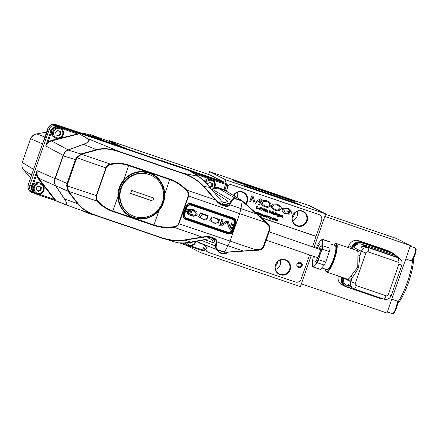 <?xml version="1.0" encoding="UTF-8"?>
<svg xmlns="http://www.w3.org/2000/svg" width="438" height="438" viewBox="0 0 438 438"><rect width="100%" height="100%" fill="white"/><g stroke="black" fill="none" stroke-linecap="round" stroke-linejoin="round"><path stroke-width="0.66" d="M224.836 183.122L225.953 179.914L325.724 213.919L309.365 205.646L209.588 171.647L208.603 174.477M185.351 244.908L200.631 252.627L201.414 250.383M225.953 179.914L209.588 171.647M109.035 141.332L109.281 140.631L209.786 174.882L223.813 181.967L223.588 182.608M109.281 140.631L121.036 146.571M223.813 181.967L216.137 179.356M32.051 174.406L31.613 174.176A0.794 0.777 -62.3 0 0 31.706 174.22L31.848 175.025M31.624 174.965A0.794 0.679 148.4 0 1 31.421 174.811L31.273 173.826L31.892 174.198M31.585 175.08L24.074 170.371L30.556 178.031M24.101 170.404L23.466 169.594A0.794 0.46 -36.6 0 0 23.493 169.643C21.101 165.498 21.96 165.236 22.245 162.536C21.577 165.197 21.977 167.557 23.466 169.594M46.554 132.101L35.834 134.088C33.419 134.696 31.656 136.262 30.534 138.775L22.267 162.52L33.638 169.396L33.036 170.908M44.364 138.386L43.718 138.096L44.523 137.176A0.794 0.662 65.9 0 1 44.78 137.193M46.548 132.101L36.781 133.886L44.829 137.045M44.994 137.291L44.462 138.107M98.008 138.704L93.212 136.831A0.794 0.777 -65.5 0 1 94.214 136.333L103.209 140.445M90.584 136.218A6.751 1.473 -71.2 0 0 90.54 135.895A6.751 1.473 -71.2 0 0 90.431 135.561A6.751 1.473 -71.2 0 0 90.195 135.326L83.592 133.075A6.751 1.473 108.8 0 1 83.937 133.645A6.751 1.473 108.8 0 1 83.987 134.012M89.067 134.942L90.431 134.608L94.214 136.333M109.391 141.479L119.065 145.892L109.166 141.375L90.556 134.663L89.555 135.161M23.532 169.681A0.794 0.46 -36.6 0 1 23.493 169.643L30.556 178.036M32.839 171.477L28.322 184.666C27.764 186.424 27.862 188.072 28.629 189.621C29.253 190.908 30.408 191.926 32.089 192.671L33.879 193.191M22.256 162.564L30.304 139.404M35.423 134.203L35.845 134.083A0.794 0.482 77.1 0 1 35.911 134.055L46.554 132.095M30.556 138.715L42.524 143.872L43.231 141.638M35.982 134.05A0.794 0.482 77.1 0 0 35.911 134.055L32.746 135.649L30.364 139.41M100.187 139.432A0.794 0.777 -65.5 0 1 100.849 139.361M100.154 139.421A0.794 0.761 -66.7 0 1 100.811 139.344M33.118 170.672L44.205 139.103L44.605 139.295L47.737 130.3L47.331 130.102L47.857 128.613C49.111 125.142 52.423 123.647 55.801 124.589L58.911 126.188L57.958 125.306L55.752 124.567C52.084 123.713 49.428 125.044 47.786 128.558M34.744 193.541L33.808 193.163M55.697 124.556L55.867 124.644C52.182 123.795 49.516 125.115 47.862 128.608L49.209 129.599M44.605 139.295L47.742 130.305L47.337 130.108L44.2 139.098M29.872 185.11L28.333 184.677C27.463 188.444 28.738 191.116 32.171 192.693L32.1 192.671M41.008 195.715L56.458 200.998M216.23 179.394L215.469 179.098M103.713 140.768L57.958 125.312M104.184 140.937L103.795 140.642L104.184 140.937M124.195 147.666L104.452 140.866L111.093 143.423L162.832 161.233M125.169 148L124.261 147.688M49.636 128.641C51.465 125.794 53.973 124.781 57.17 125.602L219.657 180.976L215.556 179.131L162.219 160.762M58.911 126.188L55.807 124.595M33.737 193.136L33.66 193.109C30.233 191.532 28.974 188.866 29.883 185.11C28.979 188.685 30.134 191.313 33.343 192.977L35.571 193.864L35.9 193.41M219.679 181.031L220.752 181.447M221.387 200.96L209.906 187.437C205.137 181.825 201.294 178.124 198.381 176.339A0.794 0.777 121.5 0 1 198.534 176.41L190.607 171.565L226.32 183.736L219.805 181.075L57.148 125.64C53.463 124.792 50.813 126.122 49.193 129.637L29.883 185.099L31.788 185.871L37.093 170.628L37.082 175.047L38.555 178.228L56.19 200.889M35.254 193.744C32.04 192.085 30.89 189.457 31.788 185.871L32.527 186.145M60.148 138.184L79.021 133.694L87.781 138.649C90.524 140.374 89.106 142.284 83.521 144.365L68.12 150.053C66.001 150.924 64.402 152.72 63.335 155.441L45.694 145.936L51 130.699C52.62 127.184 55.276 125.854 58.955 126.702L79.606 133.738L51.553 140.916L48.41 142.52L45.694 145.936L48.027 142.115L48.41 142.52M202.942 250.881L179.668 242.97L203.073 250.908A0.794 0.745 96.2 0 1 202.942 250.881M63.335 155.441L55.232 178.715C54.383 181.507 54.536 183.845 55.697 185.728L55.812 185.909A0.794 0.526 146.4 0 1 55.681 185.821L55.555 185.624C54.339 183.686 54.159 181.337 54.996 178.573L63.072 155.386C64.129 152.687 65.755 150.907 67.945 150.037L83.373 144.337C88.854 142.29 90.179 140.384 87.343 138.632L79.305 133.804A0.476 0.356 -113.2 0 1 79.021 133.694M64.786 204.398L55.719 200.604A0.476 0.372 -31.5 0 1 56.009 200.708L64.517 204.179C67.545 205.378 67.496 203.615 64.375 198.89L55.681 185.821L38.555 178.228L38.095 178.48L36.535 175.107L37.093 170.628L55.232 178.715M160.784 237.686L95.243 215.343C87.376 212.485 81.517 208.603 77.663 203.697L68.016 191.264L66.653 185.717L67.041 183.527L75.374 159.596L76.436 157.631L80.997 153.99L96.48 149.659C102.886 147.913 110.266 148.438 118.616 151.247L183.221 173.262C191.587 176.153 198.359 180.451 203.533 186.139L215.841 199.821L215.567 199.952L203.259 186.27C198.168 180.675 191.494 176.448 183.243 173.601L118.638 151.581C110.376 148.805 103.094 148.274 96.787 149.988L81.298 154.335L76.989 158.063L76.015 159.826L67.682 183.752L67.353 185.739L68.459 191.203L78.101 203.648C82.059 208.674 88.158 212.611 96.398 215.452L161.003 237.467C169.276 240.254 177.133 241.075 184.573 239.931L206.243 236.4L210.01 236.734L209.676 237.193L206.309 236.805L184.716 240.183C177.806 241.25 170.519 240.637 162.848 238.349L96.185 215.671L96.398 215.452M162.848 238.349L176.35 242.428C179.536 243.336 184.382 243.21 190.891 242.044L189.32 242.313M55.812 185.909L64.506 198.972C67.567 203.593 67.797 205.455 65.196 204.557L95.243 215.343M56.201 200.894L35.571 193.864L56.195 200.894L64.868 204.431A0.794 0.772 -67.8 0 1 64.517 204.179M210.01 236.734L214.253 238.179C216.065 239.017 216.947 240.265 216.892 241.918L216.832 242.625A0.794 0.531 -170.1 0 1 216.098 242.115L214.406 241.721A3.969 3.833 52.4 0 0 210.032 237.933L211.428 237.79M221.869 201.469L222.362 201.858C224.278 202.898 226.041 202.63 227.64 201.064L228.193 203.435A3.969 3.854 -59.6 0 1 223.895 204.727L222.126 203.199L221.88 201.502L221.36 200.949M215.841 199.821L218.283 202.422L221.174 204.174L221.135 204.787L217.971 202.734L215.567 199.952L186.812 190.152C188.477 191.822 189.074 193.804 188.597 196.098L178.956 223.769C177.916 225.855 176.224 227.021 173.886 227.262C166.643 228.132 159.936 227.525 153.765 225.45L112.681 211.45C106.533 209.326 101.419 205.904 97.335 201.173C96.053 199.701 95.692 197.839 96.245 195.583L105.881 167.907C106.85 165.783 108.306 164.502 110.256 164.064A0.794 0.411 77.2 0 1 110.409 164.65C108.542 164.956 107.146 166.079 106.204 168.017L96.568 195.693C96.108 197.784 96.519 199.487 97.811 200.812C101.813 205.515 106.834 208.91 112.878 210.996L112.681 211.45M214.894 241.628A3.969 3.86 112 0 0 213.082 238.354M216.832 242.625L216.158 246.484C215.967 248.143 216.673 249.293 218.277 249.939L224.327 251.998L224.168 252.239L217.828 250.065C216.054 249.249 215.255 247.886 215.425 245.975L216.169 241.535C216.175 240.27 215.425 239.307 213.919 238.639L209.676 237.193M214.253 238.179L213.963 238.655M208.844 238.819L208.214 238.907A0.794 0.279 79.7 0 1 208.176 238.918L190.93 242.044A0.794 0.279 79.7 0 0 190.963 242.033L208.143 238.918A0.794 0.279 79.7 0 0 208.176 238.918L210.459 239.017C212.085 239.679 212.977 240.905 213.142 242.69L204.316 239.619M184.573 239.931L190.891 242.044L208.888 238.814C211.368 238.852 212.791 240.144 213.142 242.69L214.406 241.721M227.913 202.936A3.969 3.772 -8.3 0 1 222.126 203.199L218.283 202.422L217.971 202.734M213.711 191.899L227.64 201.064C225.784 202.832 223.862 202.98 221.88 201.502L222.159 201.715M200.325 177.697C202.904 179.695 206.079 182.92 209.862 187.36M225.378 206.232L225.417 205.619L223.895 204.727L221.174 204.174L225.417 205.619C227.021 206.013 228.22 205.685 229.019 204.639L229.337 204.103A0.794 0.498 28.1 0 1 230.218 204.179L229.813 204.809C228.811 206.199 227.333 206.676 225.378 206.232L221.135 204.787M225.302 190.535L217.96 188.077L213.749 188.723M213.049 189.331L212.304 190.24M228.193 203.435L229.337 204.103L231.275 200.467C232.419 198.699 233.996 198.096 236 198.655L242.105 200.735A0.476 0.465 -58.7 0 1 242.236 200.807M150.234 173.607A23.433 22.864 116.8 0 0 150.196 173.59A23.433 22.864 116.8 0 0 123.938 180.242L119.59 187.864L118.282 196.525L117.899 196.591C117.784 190.36 119.711 184.825 123.68 179.985A23.909 23.329 -63.2 0 1 149.188 172.714A23.909 23.329 -63.2 0 1 164.765 193.985C164.874 200.215 162.947 205.75 158.978 210.59A23.909 23.329 -63.2 0 1 133.47 217.861A23.909 23.329 -63.2 0 1 117.899 196.591L112.878 210.996L153.962 224.995C160.034 227.037 166.643 227.607 173.782 226.703C175.983 226.566 177.587 225.548 178.6 223.643L255.704 249.726L243.851 250.985L224.174 252.239A0.476 0.476 122.1 0 0 224.338 252.261L228.05 245.718L230.038 241.179L239.679 213.503L240.971 208.608L242.203 201.173L242.575 201.108M256.936 213.892L267.892 223.807L267.536 224.48L256.706 214.072L256.936 213.886L242.586 201.119L267.903 223.813C269.77 225.707 270.323 227.952 269.551 230.552L264.196 245.866C263.194 248.379 261.382 249.813 258.759 250.169M240.971 208.614L256.706 214.072L242.066 201.053L236.022 198.994C234.352 198.529 233.065 199.044 232.156 200.544L230.218 204.179M183.319 213.777L185.811 206.626C186.873 203.856 188.794 202.893 191.565 203.736L233.043 217.872C235.748 218.896 236.662 220.823 235.775 223.654L233.284 230.804C232.222 233.574 230.3 234.538 227.53 233.695L186.051 219.558C183.347 218.535 182.432 216.607 183.319 213.777L183.752 213.919C182.838 216.52 183.648 218.234 186.183 219.06L186.051 219.558M255.584 250.432L224.814 252.233L255.584 250.432M81.194 153.935A0.794 0.422 74.4 0 1 81.501 154.264L110.256 164.064C116.47 162.679 122.662 163.018 128.827 165.093L169.906 179.093C176.065 181.217 181.699 184.907 186.812 190.152L186.38 190.535C181.365 185.323 175.835 181.671 169.78 179.58L128.695 165.58C122.629 163.544 116.535 163.232 110.409 164.65M267.908 223.818C269.77 225.701 270.312 227.941 269.534 230.541M196.914 240.96L198.786 242.367L217.828 250.065M68.323 149.977A0.794 0.504 -110.3 0 0 68.175 149.949L51.553 140.916L51.355 140.406L58.325 138.643M186.862 218.201L186.183 219.06L227.661 233.197L227.278 232.518L186.73 218.699C184.453 217.708 183.642 215.994 184.299 213.563L184.737 213.706C184.048 215.901 184.759 217.401 186.862 218.201L227.41 232.02C229.567 232.671 231.061 231.926 231.888 229.775L234.045 223.572L234.554 223.752L232.397 229.95C231.357 232.255 229.654 233.109 227.278 232.518L227.41 232.02M191.565 203.736L191.357 204.201C188.844 203.314 187.141 204.168 186.243 206.769L183.752 213.919L184.299 213.563L186.462 207.36C187.459 205.039 189.161 204.185 191.576 204.792L232.124 218.611C234.363 219.586 235.173 221.299 234.554 223.752L235.272 223.473C236.219 220.894 235.409 219.181 232.841 218.332L191.357 204.201L191.373 205.252C189.216 204.601 187.721 205.351 186.895 207.502L185.811 206.626M227.53 233.695L227.661 233.197C230.218 234.1 231.921 233.246 232.781 230.629L233.284 230.804M235.775 223.654L235.272 223.473L232.781 230.629L231.888 229.775M234.045 223.572C234.735 221.371 234.023 219.871 231.921 219.071L233.043 217.872M196.815 211.91L193.377 209.567L189.358 209.036L187.261 209.413L186.73 210.946L191.499 212.529L191.756 211.778L188.45 210.651L191.483 210.048L195.54 212.008C196.678 213.591 196.295 214.675 194.39 215.261L188.959 213.47L188.302 211.937L186.78 211.729L189.09 214.773L193.53 216.273L197.264 215.096L196.87 211.976L193.153 209.583L187.469 209.545L186.971 210.985L191.499 212.529M188.302 211.937L186.544 211.57L188.077 214.116L190.382 215.545L193.454 216.268M191.362 210.037L193.404 210.541L195.326 211.97C196.448 213.509 196.076 214.554 194.215 215.113L192.589 215.217L190.563 214.642L188.92 213.421M191.756 211.778L188.477 210.558M208.149 215.693L200.385 212.928L198.359 216.766L204.809 220.106M219.493 219.531L211.762 216.81L209.736 220.642L216.191 223.982M221.644 224.168L226.687 220.976L228.16 221.48L230.366 227.514L231.981 222.876L233.125 223.27L230.985 229.424L229.594 228.943L227.245 222.132L221.245 226.101L219.849 225.63L221.995 219.476L223.139 219.865L221.529 224.502L226.851 221.13L228.264 221.612M230.24 227.152L231.784 222.712L233.125 223.27M230.985 229.424L229.386 228.921L227.081 222.241M221.245 226.101L219.608 225.597L221.798 219.307L223.139 219.865M211.932 216.952L209.95 220.686L216.268 223.988L217.976 223.878L219.58 219.635L211.762 216.81M211.609 221.195L211.028 219.214L212.353 217.96L215.666 218.053L218.272 219.717C221.283 223.068 214.171 224.601 211.609 221.195L211.609 221.195M214.029 217.741L218.064 219.684C221.026 222.92 214.062 224.42 211.505 221.07M200.549 213.076L198.573 216.805L204.891 220.111L206.599 220.002L208.203 215.759L200.385 212.928M200.232 217.314L202.723 213.864L206.895 215.841C209.906 219.186 202.794 220.719 200.232 217.314L200.237 217.325M202.646 213.864L206.687 215.808C209.649 219.044 202.684 220.544 200.128 217.193M51.503 132.128A5.557 5.42 116.8 0 0 54.422 137.537L55.511 138.085A5.557 5.42 -63.2 0 1 53.179 130.677A5.557 5.42 -63.2 0 1 63.4 132.145A5.557 5.42 -63.2 0 1 55.511 138.085C59.393 140.751 64.906 134.877 63.417 132.161C63.083 130.354 62.119 129.024 60.526 128.164L59.437 127.611A5.557 5.42 116.8 0 0 51.503 132.128L48.027 142.115L51.355 140.406M55.719 200.604L54.487 199.498L38.095 178.48M40.115 183.084A5.557 5.42 116.8 0 0 33.058 185.093A5.557 5.42 116.8 0 0 35.1 193.005L36.195 193.558A5.557 5.42 -63.2 0 1 33.863 186.15A5.557 5.42 -63.2 0 1 42.064 184.179A5.557 5.42 -63.2 0 1 36.195 193.558C41.906 196.854 47.359 187.026 42.07 184.184L40.115 183.084M173.782 226.703L173.886 227.262L202.789 237.308M206.243 236.4L206.309 236.805L210.032 237.933L208.86 238.825L209.84 238.858M68.142 191.422A0.794 0.443 -37.8 0 0 68.58 191.373L97.335 201.173A0.794 0.427 -40.6 0 0 97.811 200.812M55.555 185.624A0.794 0.58 149.9 0 0 55.697 185.728L68.016 191.264A0.794 0.433 -38.3 0 0 68.459 191.203M243.922 251.242L216.892 241.918A0.794 0.531 179.5 0 1 216.169 241.535M66.653 185.717L96.568 195.693M216.158 246.484A0.794 0.531 -170.1 0 1 215.425 245.975L201.135 240.194M76.436 157.631L106.204 168.017M67.945 150.037A0.794 0.558 -114.1 0 1 68.12 150.053L80.997 153.99A0.794 0.411 74.9 0 1 81.298 154.335M267.536 224.48C269.167 226.128 269.649 228.094 268.97 230.372L263.632 245.702C262.745 247.913 261.147 249.167 258.831 249.468L255.704 249.726L255.6 250.437L258.727 250.18L255.617 250.432M178.6 223.643L188.236 195.972L265.231 222.378L265.598 221.71M229.019 204.639A0.794 0.498 37.9 0 1 229.813 204.809L240.971 208.608M242.105 200.735L242.066 201.053L242.263 200.828A0.476 0.476 149.7 0 0 242.105 200.735L225.258 190.508A0.476 0.443 137.9 0 1 225.198 190.026L225.975 190.93M212.704 189.566L231.275 200.467A0.794 0.498 28.1 0 1 232.156 200.544M188.236 195.972C188.625 193.842 188.006 192.03 186.38 190.535M60.137 127.967L77.351 133.836L77.548 134.34M37.082 175.047L36.535 175.107L33.058 185.093M54.947 199.246L54.487 199.498L38.741 194.133M227.475 187.617A0.794 0.4 -172.1 0 1 227.519 187.782A0.794 0.4 -172.1 0 1 227.437 187.929L227.256 188.603L227.437 187.929C227.65 186.155 227.415 185.082 226.725 184.721L211.997 179.722M205.187 182.164A5.557 5.42 -63.2 0 1 212.386 179.914L211.297 179.366A5.557 5.42 116.8 0 0 204.305 181.266M190.601 245.882L203.867 250.372C204.672 250.394 205.553 249.611 206.506 248.023L206.802 247.339L206.506 248.023A0.794 0.361 30.2 0 1 206.49 248.171A0.794 0.361 30.2 0 1 206.369 248.258M184.88 242.876A5.557 5.42 116.8 0 0 186.966 244.76L188.055 245.313A5.557 5.42 -63.2 0 1 185.63 242.805M205.882 245.236L203.867 250.372A0.794 0.745 96.2 0 1 203.084 250.908M183.243 173.601L183.221 173.262L198.381 176.339L191.307 171.975M226.397 191.187L227.519 187.782C227.809 185.635 227.415 184.283 226.326 183.736A0.794 0.75 112.7 0 1 226.725 184.721L224.924 189.895L225.198 190.026M242.263 200.828L225.269 190.497A0.476 0.449 101.8 0 1 224.99 189.906M118.271 196.52A23.433 22.864 116.8 0 0 129.117 215.299A23.433 22.864 116.8 0 0 129.155 215.321M60.269 131.438L60.696 134.132L58.599 135.9L56.08 134.97L55.653 132.276L57.745 130.508L60.269 131.438M59.656 131.214L60.072 133.814L60.696 134.132M60.072 133.814L57.975 135.583L56.064 134.882M57.975 135.583L58.599 135.9M39.239 185.958L41.358 187.606L40.98 190.322L38.473 191.395L36.354 189.747L36.732 187.031L39.239 185.958M39.097 186.019L41.358 187.606M40.734 187.289L40.356 190.01L37.991 191.017M40.356 190.01L40.98 190.322M119.656 187.902A23.444 22.869 -63.2 0 1 150.278 173.623A23.444 22.869 -63.2 0 1 161.726 205.597A23.444 22.869 -63.2 0 1 129.194 215.343A23.444 22.869 -63.2 0 1 119.656 187.902M151.794 175.665L151.345 175.435A22.234 21.692 116.8 0 0 121.956 185.498A22.234 21.692 116.8 0 0 131.285 215.129L131.734 215.354A22.234 21.692 -63.2 0 1 120.439 191.329A22.234 21.692 -63.2 0 1 121.222 188.51A22.234 21.692 -63.2 0 1 151.794 175.665A22.234 21.692 -63.2 0 1 162.306 202.509A22.234 21.692 -63.2 0 1 131.734 215.354M259.186 215.901L260.889 216.481A17.487 3.811 108.8 0 1 261.853 218.305M152.758 201.004L153.804 198.003A79.398 2.371 -160.8 0 1 131.657 190.459L130.612 193.459A79.398 2.371 -160.8 0 0 152.758 201.004A50.031 1.495 19.2 0 0 130.612 193.459M91.805 214.105L160.741 237.675M80.603 210.087L86.357 212.446L86.45 212.184M164.299 238.787L160.686 237.839M91.723 214.335L86.357 212.446M92.215 214.138L91.887 214.001M320.611 249.644L269.091 231.872M193.005 241.836L190.623 243.167L189.26 242.329M191.685 241.907L190.054 242.816M207.7 184.874L207.7 183.631L210.037 182.219L212.37 183.544L212.37 186.276L210.109 187.65M209.72 187.19L211.746 185.964L211.751 183.226L212.37 183.544M211.746 185.964L212.37 186.276M210.005 182.241L211.751 183.226M205.74 249.288A4.763 4.648 116.8 0 0 208.105 252.239L207.858 252.113A4.763 4.648 -63.2 0 1 205.586 249.479M227.541 185.668A4.763 4.648 -63.2 0 1 231.932 184.891L318.503 214.39A4.763 4.648 -63.2 0 1 319.088 214.636L319.335 214.762A4.763 4.648 116.8 0 0 318.755 214.516L318.503 214.39M325.724 213.919L314.117 247.251M311.248 255.496L300.402 286.633L200.631 252.627M292.387 201.896L295.88 203.446L283.802 198.972L292.321 202.06M289.031 200.796L288.91 201.157M283.802 198.972L283.643 199.361M283.167 199.202L273.4 195.507L281.908 198.409C283.441 199.027 283.649 199.175 282.543 198.857L282.505 198.978M273.098 195.77L273.4 195.507M281.393 198.441L277.331 196.799C274.396 195.813 273.816 195.687 275.59 196.427L281.913 198.556M274.533 195.945L275.59 196.427M270.7 194.592C272.973 195.534 272.118 195.337 268.138 194.001L265.466 193.065C259.099 190.765 262.69 191.658 268.587 193.804L271.954 195.381M261.886 191.948L261.995 191.669L265.433 193.158M270.18 194.62L263.807 192.227L270.7 194.735M263.769 192.359L263.32 192.123M255.398 189.468L250.355 187.623L257.155 189.906C262.105 191.751 261.929 191.811 256.646 190.081L255.354 189.599M250.355 187.623L250.224 187.962M257.155 189.906C262.105 191.751 261.929 191.811 256.646 190.081L256.619 190.152M284.092 197.987L277.801 195.676C275.004 194.653 274.697 194.488 276.898 195.184L281.913 196.886L284.076 198.047M276.756 195.551L277.801 195.676M275.316 195.058L275.431 194.757L276.898 195.184M278.168 195.879L282.548 197.418L278.092 195.83M277.117 195.386L280.873 196.574L276.761 195.217M269.003 192.846L261.157 190.13L264.306 191.203L262.378 190.229L263.671 190.672L268.987 192.906M262.269 190.508L262.378 190.229M251.018 186.719L243.692 183.861L252.644 186.911L251.001 186.774M252.529 187.294L252.644 186.911M243.539 184.234L243.692 183.861M250.24 186.342L247.497 185.312L250.24 186.342M227.371 252.102A7.545 7.358 -63.2 0 1 217.248 249.83M228.11 252.064A7.939 7.747 -63.2 0 1 220.084 252.912M275.267 266.096A4.287 4.183 116.8 0 0 277.402 261.869M275.507 269.507A7.545 7.358 116.8 0 0 280.287 260.046M285.05 260.013A7.545 7.358 -63.2 0 1 289.14 270.454A7.545 7.358 -63.2 0 1 279.17 273.87A7.545 7.358 -63.2 0 1 285.05 260.013M286.277 260.112A7.939 7.747 -63.2 0 1 289.485 270.629A7.939 7.747 -63.2 0 1 279.115 274.287M292.234 217.374A4.287 4.183 116.8 0 0 294.374 213.147M292.475 220.779A7.545 7.358 116.8 0 0 297.254 211.319M302.023 211.291A7.545 7.358 -63.2 0 1 306.107 221.732A7.545 7.358 -63.2 0 1 296.137 225.143A7.545 7.358 -63.2 0 1 302.023 211.291M303.244 211.39A7.939 7.747 -63.2 0 1 306.452 221.907A7.939 7.747 -63.2 0 1 296.083 225.559M234.308 195.989A4.287 4.183 116.8 0 0 234.554 194.018M237.051 197.658A7.545 7.358 116.8 0 0 237.44 192.194M233.438 195.463A7.545 7.358 -63.2 0 1 243.128 192.55A7.545 7.358 -63.2 0 1 245.565 203.769M243.429 192.26A7.939 7.747 -63.2 0 1 245.855 204.031M316.225 257.199A7.939 1.73 -71.2 0 0 315.962 259.625A7.939 1.73 -71.2 0 0 316.11 260.654M321.059 246.118A7.939 1.73 -71.2 0 0 319.045 248.926M301.366 283.868L386.951 313.039L410.444 245.57L396.423 238.48L325.576 214.341M397.622 302.308A27.797 6.055 -71.2 0 0 407.411 282.017A27.797 6.055 -71.2 0 0 412.536 259.953M413.423 258.634A26.209 5.71 108.8 0 1 408.566 282.357A26.209 5.71 108.8 0 1 397.611 303.452M410.444 245.57L324.859 216.405M348.21 247.541L348.845 245.707A7.939 7.747 -63.2 0 1 358.793 240.714L387.844 250.613A7.939 7.747 -63.2 0 1 388.818 251.023L391.775 252.518A7.939 7.747 116.8 0 0 390.805 252.107L361.755 242.209A7.939 7.747 116.8 0 0 351.807 247.207L351.32 248.603M341.399 277.101A7.939 7.747 116.8 0 0 345.221 286.479L342.264 284.985A7.939 7.747 -63.2 0 1 338.311 276.049M313.477 256.257A13.578 2.957 -71.2 0 0 312.781 259.351A13.578 2.957 -71.2 0 0 312.36 262.576L312.376 264.213A13.578 2.957 -71.2 0 0 314.528 265.302L315.508 264.169A13.578 2.957 -71.2 0 0 319.702 255.754L320.665 252.983A13.578 2.957 -71.2 0 0 322.713 243.479L322.696 241.842A13.578 2.957 -71.2 0 0 320.545 240.758L319.565 241.891A13.578 2.957 -71.2 0 0 317.627 245.121A13.578 2.957 -71.2 0 0 316.296 247.99M317.627 245.121L317.889 244.607A14.613 3.181 108.8 0 1 318.442 243.566L319.565 241.891M320.545 240.758L322.182 239.252A14.613 3.181 108.8 0 1 322.505 239.285A14.613 3.181 108.8 0 1 322.926 239.63L330.011 242.044A14.613 3.181 -71.2 0 0 329.584 241.699L322.505 239.285M314.528 265.302L313.405 266.983A14.613 3.181 108.8 0 1 313.077 266.945L320.162 269.359A14.613 3.181 -71.2 0 0 320.485 269.392L324.224 265.078A14.613 3.181 -71.2 0 0 325.686 262.143L329.36 251.593A14.613 3.181 -71.2 0 0 330.071 248.28L330.011 242.044M330.028 243.862L335.136 245.603A12.707 2.765 108.8 0 1 335.212 245.636A12.707 2.765 108.8 0 1 335.897 247.87A12.707 2.765 108.8 0 1 332.437 261.776A12.707 2.765 108.8 0 1 326.94 269.655L321.782 267.897M333.603 245.083L335.108 243.681L336.34 243.495A15.089 3.285 108.8 0 1 334.435 259.274A15.089 3.285 108.8 0 1 326.611 272.064L347.465 279.17L348.276 279.033A15.089 3.285 -71.2 0 0 350.953 275.918L357.764 267.224L357.895 255.978A15.089 3.285 -71.2 0 0 357.862 251.494L357.194 250.602A16.677 3.63 108.8 0 1 358.24 249.737L359.916 250.585L357.862 251.494M353.663 249.397L354.249 247.722L358.24 249.737L357.517 250.64M354.249 247.722A5.716 5.579 -63.2 0 1 361.41 244.125L365.166 245.406M365.85 246.37C363.513 245.893 361.936 246.233 361.126 247.382C362.555 246.545 364.389 246.337 366.628 246.764L396.412 256.914L399.062 258.19A5.716 5.579 -63.2 0 0 398.361 257.894L396.412 256.914A2.54 0.553 -71.2 0 0 396.324 255.808L399.067 258.196C401.723 259.816 402.648 262.132 401.849 265.149L398.876 264.24A1.747 1.703 116.8 0 0 397.835 262.039L368.051 251.888A3.969 0.865 -71.2 0 0 368.577 247.744L398.361 257.894A3.969 0.865 108.8 0 1 397.835 262.039M348.84 286.315L346.354 285.061A5.716 5.579 -63.2 0 1 343.649 278.157L343.737 277.9M401.849 265.149L391.249 295.584C389.804 298.738 387.395 299.92 384.027 299.138L354.222 288.976A5.716 5.579 -63.2 0 1 353.521 288.68L351.566 287.695L348.32 284.158C348.451 286.37 349.54 287.881 351.583 288.702A2.54 0.553 108.8 0 0 352.245 288.034M348.276 279.033L349.316 281.021L347.641 280.172A16.677 3.63 108.8 0 1 347.449 279.165M347.723 279.324L347.641 280.172L343.649 278.157M350.953 275.918L352.278 277.577C354.566 274.522 356.658 271.166 358.558 267.519L359.954 255.546L361.416 251.341L359.916 250.585A16.677 3.63 108.8 0 1 359.954 255.546L357.895 255.978M322.926 239.63L322.696 241.842M322.713 243.479L322.992 245.866A14.613 3.181 108.8 0 1 322.28 249.178L329.36 251.593M330.071 248.28L322.992 245.866M322.28 249.178L320.665 252.983M319.702 255.754L318.601 259.734A14.613 3.181 108.8 0 1 317.145 262.663L324.224 265.078M325.686 262.143L318.601 259.734M317.145 262.663L315.508 264.169M320.485 269.392L313.405 266.983M313.077 266.945A14.613 3.181 108.8 0 1 312.655 266.6L312.376 264.213M312.36 262.576L312.595 260.364A14.613 3.181 108.8 0 1 312.677 259.915L312.781 259.351M352.415 248.976L352.71 248.122A7.939 7.747 -63.2 0 1 362.659 243.123L390.833 252.726A7.939 7.747 -63.2 0 1 394.255 255.102M349.978 287.777L347.416 286.901A7.939 7.747 -63.2 0 1 342.511 277.478M351.758 248.751L352.092 247.804A7.939 7.747 -63.2 0 1 362.034 242.811L390.209 252.408A7.939 7.747 -63.2 0 1 391.178 252.819L391.802 253.131M346.442 286.496L345.817 286.178A7.939 7.747 -63.2 0 1 341.864 277.259M345.221 286.479A7.939 7.747 116.8 0 0 346.195 286.885L375.246 296.789A7.939 7.747 116.8 0 0 375.804 296.953M394.802 255.288A7.939 7.747 116.8 0 0 391.775 252.518M231.932 184.891L232.184 185.017A4.763 4.648 116.8 0 0 227.579 185.975M312.475 246.687L316.055 236.405L261.782 217.91L316.05 236.405L321.591 220.517A4.763 4.648 116.8 0 0 319.335 214.762M208.105 252.239A4.763 4.648 116.8 0 0 208.691 252.48L295.256 281.984A4.763 4.648 116.8 0 0 301.229 278.984L309.6 254.938M292.453 216.038A7.939 7.747 -63.2 0 1 303.37 211.45A7.939 7.747 -63.2 0 1 306.704 222.033A7.939 7.747 -63.2 0 1 292.453 216.038M275.486 264.76A7.939 7.747 -63.2 0 1 286.403 260.177A7.939 7.747 -63.2 0 1 289.737 270.755A7.939 7.747 -63.2 0 1 275.486 264.76M228.548 252.042A7.939 7.747 -63.2 0 1 216.887 249.687M233.344 195.403A7.939 7.747 -63.2 0 1 243.555 192.32A7.939 7.747 -63.2 0 1 246.063 204.212M232.184 185.017L318.755 214.516M316.083 236.334L261.765 217.823M300.786 262.51L302.012 263.769A2.781 2.71 -63.2 0 1 298.278 267.47A2.781 2.71 -63.2 0 1 297.112 263.769A2.781 2.71 -63.2 0 1 301.996 263.753C302.423 266.808 301.18 268.04 298.278 267.47M266.528 217.368L266.189 217.018L266.682 215.731L267.7 216.126L267.07 217.451L266.189 217.018L267.065 217.451L267.7 216.12L267.24 215.72L267.7 216.12M269.677 219.142L269.365 218.463L269.83 218.907L270.58 218.496L269.961 218.513L269.901 217.089L271.363 217.155L270.273 219.252L269.403 218.918L270.268 219.252L271.363 217.155M270.635 216.876L271.007 217.264L270.635 216.876M272.819 219.23L272.869 218.091L273.799 218.54L273.334 217.796L273.799 218.54L272.874 218.091L272.556 218.984L273.624 219.126L273.246 219.493L272.288 219.099L272.551 217.971L273.454 217.845M272.622 219.443L272.288 219.099M263.38 216.279L263.671 216.372L263.386 216.279L263.961 214.631L264.158 214.992L264.733 214.866L266.008 215.452L265.603 217.034L265.313 216.936L265.521 215.425L264.349 216.607L264.563 215.096L263.671 216.377L264.328 215.085L264.744 215.266M265.724 215.677L265.198 215.441L264.634 216.701L264.349 216.607M281.125 216.952L281.41 217.051L281.125 216.958L281.7 215.31L282.499 215.551L282.882 216.131L282.455 217.412L282.171 217.314L282.329 215.786L281.41 217.056L281.99 215.797L282.499 215.901M277.812 216.191L278.721 215.901L278.103 215.918L278.048 214.5L279.51 214.56C279.05 216.531 278.398 217.117 277.544 216.323L277.506 215.868L277.971 216.312L277.78 215.994M278.776 214.286L279.148 214.675L278.776 214.281M277.818 216.547L277.544 216.323M275.863 212.967L276.247 212.78M274.473 214.691L274.763 214.79L274.478 214.691L275.261 212.441L275.546 212.539L274.763 214.79L275.546 212.539M272.452 211.954L272.841 211.762M272.233 212.052L272.42 213.596L272.058 213.788L271.177 213.355L271.669 212.063L272.348 212.101M271.516 213.7L271.177 213.355L272.42 213.596L272.228 212.052M261.021 207.941L259.926 207.568L260.024 207.278L261.486 207.776L259.876 209.714L259.592 209.616L259.909 209.019L261.021 207.941L259.92 207.563M256.044 208.406L256.849 208.685L256.044 208.411L256.827 206.161L257.987 206.594L257.807 208.614L256.854 208.685L257.801 208.614L257.982 206.588L257.593 206.424L257.982 206.588M265.948 209.271L266.424 209.753L265.795 211.532L264.744 211.209L264.672 210.678L265.28 211.291L265.521 210.147L266.096 209.714L265.072 209.616L266.052 209.315M266.096 209.714L265.072 209.61M265.05 211.499L264.744 211.209L265.795 211.532L266.419 209.753L265.943 209.265M268.948 212.808L269.792 213.092L268.948 212.808L269.731 210.558L271.138 211.346L270.164 213.18L269.792 213.092L270.158 213.18L271.138 211.346L270.575 210.842L270.963 211.056M290.328 211.34L291.555 211.176L288.762 208.368L282.472 208.198L282.061 211.269L284.525 213.372L288.91 214.231L291.073 213.87L291.609 212.337L287.339 210.886L287.06 211.696L289.983 212.972L288.363 213.383L285.089 212.786L283.55 208.91L288.215 208.959L290.328 211.34L291.555 211.171L288.762 208.368M271.401 205.674C271.051 207.218 271.982 208.614 274.204 209.857C279.964 212.939 284.415 207.694 278.448 204.853C274.976 203.456 272.628 203.73 271.401 205.674M253.98 202.843L255.48 203.352L260.227 200.1L258.71 204.453L259.679 204.787L261.612 199.235L260.216 198.759L254.998 202.34L253.115 196.339L251.713 195.863L249.78 201.409L250.75 201.743L252.266 197.39L253.98 202.843L255.485 203.352L260.227 200.1M261.147 202.153C260.791 203.697 261.727 205.088 263.95 206.336C269.709 209.419 274.155 204.174 268.193 201.327C264.722 199.931 262.373 200.204 261.147 202.153M267.12 212.184L267.41 212.282L267.317 211.636L266.299 211.291L266.397 211.001L267.979 209.988L267.706 211.444L267.99 211.543L267.41 212.282L267.985 211.543M263.331 210.913L263.008 210.569L263.791 208.674L264.547 208.871L263.911 210.985L263.008 210.569L263.906 210.979L264.547 208.871L264.24 208.685L264.547 208.871M259.23 208.734L258.365 208.439L259.318 208.472M262.8 208.192L262.017 210.443L261.727 210.344L262.34 208.592L261.678 208.74L261.771 208.472L262.8 208.192L262.012 210.443L261.727 210.344M271.905 211.768L272.294 211.576M273.378 214.341L273.104 213.941L272.732 214.094L273.515 211.844L273.799 211.943L273.515 212.775L274.456 213.071C274.237 214.439 273.783 214.73 273.104 213.941C273.783 214.73 274.232 214.439 274.456 213.071L274.035 212.665M274.04 212.671L274.456 213.071M275.179 214.927L275.464 215.025L275.179 214.932L275.754 213.284L276.044 213.383L275.469 215.031L276.039 213.377M275.88 215.167L276.17 215.266L275.885 215.173L276.46 213.525L277.254 213.766L277.643 214.341L277.216 215.622L276.925 215.523L277.09 214.001L276.17 215.266L276.745 214.012L277.254 214.116M280.638 214.916L281.076 216.093L279.827 215.666L279.849 216.109L280.966 216.377L280.583 216.657L279.559 216.208L279.991 214.954L280.758 214.97M279.915 216.564L279.559 216.208L280.577 216.657L280.966 216.372M280.156 216.361L279.822 215.666L281.07 216.087L280.632 214.916M257.402 212.824L256.652 213.985L257.402 212.819L257.27 214.193L257.604 214.308L257.27 214.193M256.339 213.875L256.416 212.058L256.712 212.162L256.602 213.585L257.385 212.392L257.686 212.496L257.56 213.875L258.354 212.72L258.655 212.824L257.61 214.308L258.655 212.824M258.634 212.813L258.929 212.917L258.82 214.341L259.603 213.147L259.904 213.246L259.778 214.625L260.572 213.476L260.873 213.58L259.827 215.063L259.488 214.948L259.619 213.58L258.869 214.74L258.551 214.631L258.634 212.813M260.845 213.569L261.147 213.673L261.037 215.096L261.82 213.903L262.121 214.001L261.995 215.381L262.789 214.231L263.09 214.335L262.039 215.819L261.7 215.704L261.836 214.335L261.081 215.491L260.769 215.386L260.845 213.569L259.822 215.063L259.482 214.948M262.603 216.011L262.992 215.819M271.604 219.077L271.314 218.978L271.697 218.786M275.403 220.374L275.688 220.467L275.403 220.374L275.978 218.726L276.175 219.088L276.75 218.962L278.026 219.547L277.621 221.13L277.331 221.031L277.539 219.52L276.657 220.801L276.367 220.703L276.581 219.192L275.694 220.473L276.345 219.181L276.761 219.361M277.741 219.772L277.216 219.542L276.652 220.796L276.367 220.703M267.936 217.615L268.428 216.328L269.452 216.717L268.817 218.047L267.936 217.615L268.275 217.965M274.193 219.98L273.854 219.63L274.347 218.343L275.371 218.737L274.736 220.062L273.854 219.63L274.73 220.062L275.365 218.732L274.905 218.332L275.365 218.732M274.128 219.515L274.434 218.628L274.878 218.617L274.44 218.628L274.133 219.515L274.407 219.772L274.128 219.515M274.818 218.595L274.785 219.734L274.407 219.772M266.463 216.898L266.769 216.016L267.213 216.005L266.775 216.016L266.468 216.903L266.742 217.16L266.463 216.898M267.153 215.983L267.12 217.122L266.742 217.16M267.93 217.615L268.812 218.047L269.447 216.717M268.209 217.494L268.521 216.613L268.959 216.602L268.521 216.613L268.215 217.5L268.489 217.752L268.209 217.494M268.899 216.575L268.866 217.719L268.489 217.752M269.956 218.507L270.58 218.496M270.115 218.277L270.624 217.166L270.23 217.193L270.569 217.144M270.175 218.299L270.23 217.193L270.18 218.299M277.331 221.031L277.615 221.13L278.021 219.547M277.09 219.416L277.008 219.137M272.283 219.099L273.241 219.487L273.624 219.12M271.314 218.978L271.598 219.077M265.313 216.936L265.598 217.029L266.003 215.447M265.067 215.321L264.985 215.042M261.836 214.335L261.081 215.491L260.769 215.386M263.085 214.33L262.039 215.819L261.7 215.704M261.995 215.381L262.116 214.001M261.037 215.096L261.141 213.667M259.619 213.58L258.863 214.735L258.551 214.631M259.778 214.625L259.898 213.246M258.82 214.341L258.924 212.917M257.56 213.87L257.686 212.49M256.602 213.585L256.712 212.162M282.165 217.308L282.45 217.407L282.74 215.693M279.915 215.403L280.544 215.178L279.915 215.403L280.878 215.731L280.539 215.178M277.539 216.323C278.393 217.117 279.05 216.531 279.504 214.56M278.103 215.918L278.721 215.901M278.261 215.682L278.371 214.598L278.765 214.576L278.371 214.598L278.322 215.71L278.716 214.554M276.925 215.523L277.21 215.622L277.5 213.908M273.104 213.941L272.726 214.094M273.515 212.775L273.799 211.943M273.449 214.072L273.58 212.972L273.925 212.923L273.58 212.972L273.509 214.1L273.859 214.051L273.925 212.923M271.45 213.235L271.763 212.348L272.201 212.337L271.763 212.353L271.456 213.235L271.73 213.492L271.45 213.235M272.14 212.315L272.108 213.459L271.73 213.492M261.672 208.74L262.335 208.592M259.586 209.616L261.481 207.776M258.365 208.439L259.225 208.734M256.422 208.247L257.018 206.517L257.878 206.862L257.018 206.517L256.422 208.247L257.796 208.22L257.878 206.862L257.5 206.681L257.878 206.862M263.484 210.678L263.545 210.7C263.123 210.454 263.205 209.884 263.78 208.992L264.207 208.97L263.78 208.992C263.205 209.884 263.129 210.454 263.545 210.7C264.328 210.36 264.53 209.775 264.152 208.948L264.147 208.948M265.275 211.291L264.968 210.749M267.706 211.444L268.182 210.059M266.299 211.291L267.311 211.636M266.753 211.121L267.706 210.514L266.753 211.121M267.706 210.514L267.415 211.351L266.758 211.127M269.693 211.598L269.928 210.913L270.722 211.226L269.928 210.913L269.693 211.598L270.487 211.839L270.722 211.226M269.326 212.644L269.6 211.855L270.345 212.129L269.6 211.855L269.326 212.644L270.29 212.89L270.126 212.036M285.083 212.78L283.55 208.91L288.215 208.959M284.525 213.366L288.91 214.231L291.073 213.87L291.604 212.337M287.06 211.691L290.071 212.72M274.204 209.857L274.204 209.857C279.964 212.939 284.41 207.694 278.448 204.853L278.448 204.853M274.768 209.271L274.763 209.265C273.12 208.346 272.436 207.294 272.704 206.117C273.619 204.65 275.343 204.42 277.884 205.438L277.884 205.438C282.275 207.53 279.006 211.543 274.768 209.271C273.126 208.346 272.436 207.294 272.71 206.123C273.619 204.65 275.349 204.42 277.889 205.438L277.889 205.438M263.944 206.331L263.95 206.336C269.704 209.413 274.15 204.168 268.193 201.327L268.193 201.327M264.514 205.745L264.508 205.745C262.866 204.82 262.176 203.774 262.45 202.597C263.358 201.124 265.083 200.9 267.629 201.918L267.629 201.918C272.02 204.004 268.751 208.017 264.514 205.745C262.866 204.825 262.181 203.774 262.45 202.597C263.364 201.124 265.089 200.9 267.629 201.918L267.629 201.918M249.78 201.409L250.75 201.737L252.266 197.39M258.71 204.453L259.679 204.781L261.612 199.235M254.993 202.34L253.109 196.339M93.294 137.127L90.524 136.202M90.513 136.196L92.856 136.946A0.476 0.465 112.3 0 0 93.409 136.738A0.794 0.777 -65.4 0 1 94.345 136.393M93.141 136.941L90.431 135.561M43.718 138.096A0.794 0.777 -62.1 0 1 44.298 138.052L44.452 138.134M31.613 174.176A0.794 0.777 -62.3 0 1 31.273 173.826M99.837 139.317A0.794 0.777 -65.4 0 1 100.526 139.229M33.66 193.109L32.171 192.693M55.867 124.644L57.192 125.657M226.287 184.584A0.794 0.52 107.1 0 0 226.068 183.648L219.805 181.075M57.148 125.64L58.955 126.702L58.9 127.376M51.739 130.973L49.193 129.637M87.343 138.632A0.794 0.772 121 0 1 87.781 138.649L118.616 151.247L118.638 151.581M198.534 176.41L203.588 180.56L209.95 187.464L203.259 186.27M96.787 149.988A0.794 0.422 74.4 0 0 96.48 149.659L83.521 144.365A0.794 0.504 -110.3 0 0 83.373 144.337M64.375 198.89A0.794 0.526 146.4 0 0 64.506 198.972L77.663 203.697A0.794 0.443 -37.8 0 0 78.101 203.648M55.139 178.189L67.682 183.752M76.015 159.826L62.941 155.775M214.56 187.661L218.025 187.584L217.96 188.077L236 198.655L236.022 198.994M190.891 242.044A0.794 0.279 79.7 0 0 190.93 242.044L184.294 242.92L178.534 242.86M186.895 207.502L184.737 213.706M231.921 219.071L191.373 205.252M162.58 238.267L160.79 237.686L161.003 237.467M218.277 249.939L217.85 250.076M258.831 249.468L258.71 250.175C261.376 249.83 263.2 248.395 264.213 245.877L264.196 245.866M263.632 245.702L264.213 245.877L269.551 230.552L268.97 230.372M128.827 165.093L123.68 179.985L123.938 180.242M153.765 225.45L158.978 210.59L158.611 210.289M164.288 193.985L164.765 193.985L169.906 179.093M226.32 191.138L227.437 187.929M218.025 187.584L224.924 189.895A0.476 0.449 101.8 0 0 225.192 190.492M223.758 190.054L225.74 183.538M209.337 178.814L193.848 173.536M206.506 248.023L207.284 245.806M205.685 245.16A0.476 0.449 106.9 0 0 205.663 245.203L198.775 242.86L196.339 241.064M202.351 250.7L204.617 244.727M182.208 243.024L186.473 244.475M203.418 250.246A0.794 0.52 108.3 0 1 202.684 250.815M198.775 242.86L199.005 242.455M224.535 190.311A0.476 0.29 107.3 0 1 224.42 189.753M62.787 132.364A4.763 4.648 116.8 0 0 55.226 129.582A4.763 4.648 116.8 0 0 56.507 137.663A4.763 4.648 116.8 0 0 62.787 132.364M41.741 184.891A4.763 4.648 116.8 0 0 34.23 188.099A4.763 4.648 116.8 0 0 40.597 193.038A4.763 4.648 116.8 0 0 41.741 184.891M195.939 241.135A5.557 5.42 -63.2 0 1 188.055 245.313L192.068 245.641L195.551 242.526L195.961 241.135M186.577 242.701A4.763 4.648 116.8 0 0 195.304 241.25M212.036 189.928L214.593 187.601L215.036 182.953L212.386 179.914A5.557 5.42 -63.2 0 1 212.03 189.917M211.587 189.397A4.763 4.648 116.8 0 0 213.552 181.765A4.763 4.648 116.8 0 0 205.876 182.887M298.453 203.905L300.616 205L297.249 203.999L251.861 188.532L244.519 185.526L298.453 203.905A2.382 2.321 116.8 0 0 296.975 203.905M234.883 180.686L289.173 199.186L295.486 201.814L238.507 182.52L232.2 179.892L234.883 180.686A2.382 0.52 108.8 0 1 235.009 181.255M234.379 180.993A2.382 2.321 -63.2 0 1 234.664 181.108L238.496 182.515A2.382 0.52 108.8 0 1 238.496 182.515A2.382 0.52 108.8 0 1 238.507 182.52M232.2 179.892A2.382 2.321 -63.2 0 1 232.49 180.013L234.675 181.113M238.496 182.515L292.787 201.015A2.382 0.52 108.8 0 1 292.787 201.015A2.382 0.52 108.8 0 1 292.803 201.02M294.894 201.699A2.382 2.321 -63.2 0 1 295.486 201.814M289.173 199.186A2.382 0.52 108.8 0 1 289.294 199.827M291.861 200.703A2.382 2.321 -63.2 0 1 293.301 200.714M251.834 188.526A2.382 0.52 108.8 0 1 251.845 188.526L244.809 185.652A2.382 2.321 116.8 0 0 244.519 185.526M247.886 186.522A2.382 0.52 108.8 0 1 248.007 187.157M246.972 186.741A2.382 2.321 116.8 0 0 246.682 186.621M300.616 205A2.382 2.321 116.8 0 0 299.953 204.88M404.394 242.515A6.751 1.473 -71.2 0 0 404.186 242.334L403.737 242.181M405.785 258.951L410.849 260.681A6.751 1.473 -71.2 0 0 414.419 254.763A6.751 1.473 -71.2 0 0 415.208 247.903L410.225 246.205M415.607 248.888A5.957 1.298 108.8 0 1 414.989 254.96A5.957 1.298 108.8 0 1 411.769 260.145M387.329 311.96L392.393 313.685A6.751 1.473 -71.2 0 0 395.963 307.772A6.751 1.473 -71.2 0 0 396.746 300.906L391.769 299.209M397.146 301.892A5.957 1.298 108.8 0 1 396.532 307.963A5.957 1.298 108.8 0 1 393.313 313.148M317.2 248.302A9.532 2.075 108.8 0 1 321.174 245.444A9.532 2.075 108.8 0 1 317.687 258.152A9.532 2.075 108.8 0 1 313.887 260.347A9.532 2.075 108.8 0 1 314.38 256.569M325.45 269.151A14.613 3.181 -71.2 0 0 333.904 259.077A14.613 3.181 -71.2 0 0 336.625 246.315A14.613 3.181 -71.2 0 0 333.647 245.094M368.051 251.888A1.747 1.703 116.8 0 0 365.861 252.989L361.416 251.341A5.716 5.579 -63.2 0 1 368.577 247.744L366.628 246.764A2.54 0.553 -71.2 0 0 366.54 245.658M361.41 244.125L364.098 245.483M353.521 288.68A5.716 5.579 -63.2 0 1 350.816 281.776L352.278 277.577A16.677 3.63 108.8 0 1 349.316 281.021L355.262 283.424A1.747 1.703 116.8 0 0 356.302 285.62A3.969 0.865 108.8 0 1 354.243 288.987L353.521 288.68M391.249 295.584L388.276 294.67L398.876 264.24M384.033 299.138A3.969 0.865 -71.2 0 0 386.086 295.77A1.747 1.703 116.8 0 0 388.276 294.67M381.892 298.409A2.54 0.553 108.8 0 1 381.367 298.853L383.743 299.039M365.861 252.989L355.262 283.424M356.302 285.62L386.086 295.77M352.71 248.122L352.092 247.804M362.659 243.123L362.034 242.811M390.833 252.726L390.209 252.408M351.807 247.207L348.845 245.707M358.793 240.714L361.755 242.209M390.805 252.107L387.844 250.613M301.339 264.273A1.829 1.779 -63.2 0 1 299.581 266.901A1.829 1.779 -63.2 0 1 298.245 264.087A1.829 1.779 -63.2 0 1 301.339 264.273M109.171 141.381L90.436 134.614M28.262 184.622C27.474 187.021 27.802 191.001 32.084 192.665M34.339 193.437L35.319 193.771M40.8 195.649L56.464 201.004M162.208 160.751L215.512 179.109L220.73 181.436M57.964 125.306L103.795 140.642M224.349 252.261L224.798 252.239M35.571 193.864L35.264 193.749M96.185 215.671L95.281 215.354M207.366 245.838L206.741 247.623M203.073 250.908C203.949 251.171 205.088 250.257 206.49 248.171L206.747 247.618M129.194 215.343L129.117 215.299C122.394 210.935 118.78 204.677 118.282 196.525C118.156 190.415 120.045 184.989 123.949 180.248C131.405 172.331 140.155 170.114 150.196 173.59L150.278 173.623M82.267 133.437L83.592 133.075M317.594 257.664L266.216 240.123M292.787 201.015L295.097 201.765M251.85 188.526L300.211 204.957M404.652 242.641L404.186 242.334M410.849 260.681C411.813 260.041 411.348 262.718 414.414 256.548C415.974 251.74 416.505 249.184 416.007 248.877L415.208 247.903M392.393 313.685C393.357 313.044 392.886 315.727 395.957 309.551C397.512 304.744 398.043 302.187 397.551 301.881L396.746 300.906M316.444 261.048L315.699 261.07C315.365 261.234 316.69 261.223 319.477 253.651C321.399 247.623 321.087 245.669 321.032 245.756L321.563 246.014M326.611 272.064L325.741 271.155L325.407 269.135M357.194 250.602L336.34 243.495M357.216 250.613L357.55 250.624M396.324 255.808L366.535 245.658C364.438 245.061 362.653 245.581 361.186 247.207M381.372 298.853L351.583 288.702M384.027 299.138L354.243 288.987"/></g></svg>
